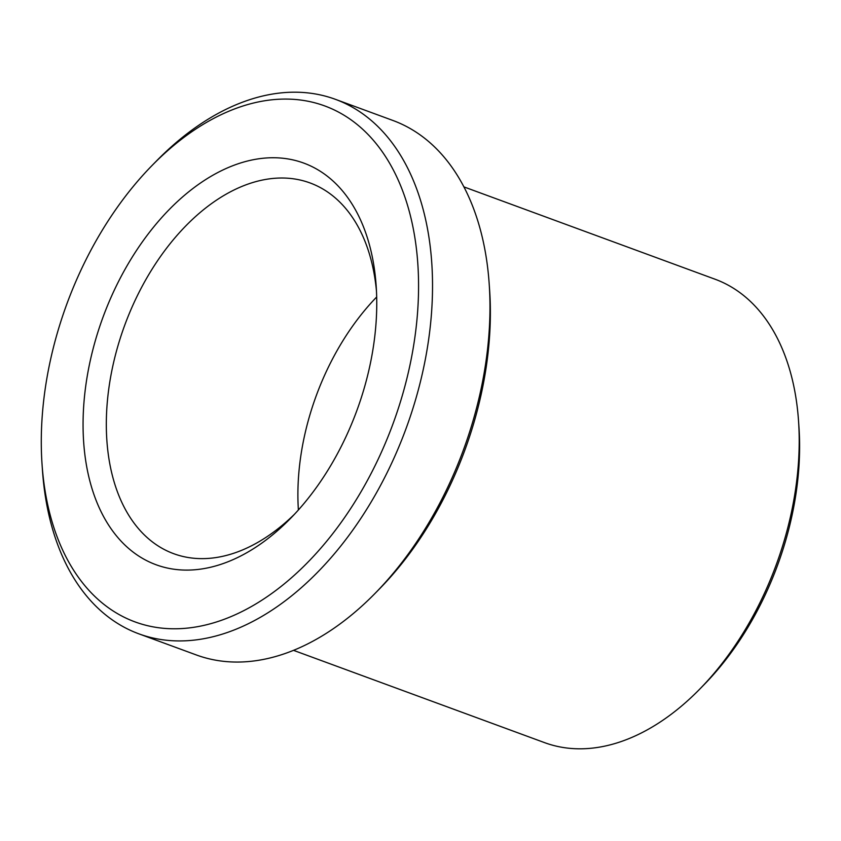 <?xml version="1.0" encoding="UTF-8"?>
<svg xmlns="http://www.w3.org/2000/svg" width="841" height="841" viewBox="0 0 841 841"><rect width="100%" height="100%" fill="white"/><g stroke="black" fill="none" stroke-linecap="round" stroke-linejoin="round"><path stroke-width="1.26" d="M798.519 420.731L798.95 426.976A237.015 149.803 110.2 0 1 760.485 604.542A237.015 149.803 110.2 0 1 704.316 684.427L699.933 688.916A246.886 156.037 -69.8 0 0 758.456 605.699A246.886 156.037 -69.8 0 0 798.519 420.731A246.886 156.037 -69.8 0 0 714.955 279.18L463.906 186.891M293.541 650.356L544.59 742.645A246.886 156.037 -69.8 0 0 699.933 688.916M86.655 258.397A274.87 173.73 -69.8 0 0 42.05 464.327A274.87 173.73 -69.8 0 0 172.552 628.774A274.87 173.73 -69.8 0 0 373.173 469.457A274.87 173.73 -69.8 0 0 380.689 149.53A274.87 173.73 -69.8 0 0 151.8 165.751A274.87 173.73 -69.8 0 0 86.655 258.397M151.8 165.751L156.184 161.272A284.752 179.974 110.2 0 1 335.338 99.301A284.752 179.974 110.2 0 1 385.504 475.88A284.752 179.974 110.2 0 1 138.849 633.83A284.752 179.974 110.2 0 1 42.481 470.571L42.05 464.327M489.178 283.68L489.609 289.924A274.87 173.73 110.2 0 1 445.005 495.854A274.87 173.73 110.2 0 1 379.859 588.5L375.475 592.979A284.752 179.974 -69.8 0 0 442.976 497.01A284.752 179.974 -69.8 0 0 489.178 283.68A284.752 179.974 -69.8 0 0 392.81 120.431L335.338 99.301M138.849 633.83L196.321 654.95A284.752 179.974 -69.8 0 0 375.475 592.979M118.392 281.777A213.971 135.233 110.2 0 1 274.576 157.751A213.971 135.233 110.2 0 1 376.158 285.772A213.971 135.233 110.2 0 1 341.435 446.077A213.971 135.233 110.2 0 1 290.723 518.193A213.971 135.233 110.2 0 1 112.547 530.818A213.971 135.233 110.2 0 1 118.392 281.777M376.474 291.112A197.509 124.836 -69.8 0 0 310.035 182.939A197.509 124.836 -69.8 0 0 138.944 292.5A197.509 124.836 -69.8 0 0 173.74 553.704A197.509 124.836 -69.8 0 0 294.413 514.324M376.684 296.989A197.509 124.836 -69.8 0 0 330.492 362.913A197.509 124.836 -69.8 0 0 298.387 509.982"/></g></svg>
